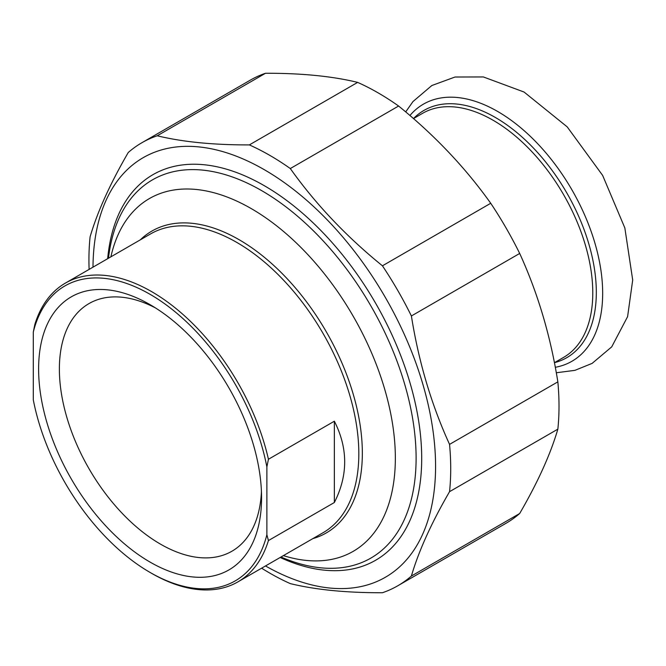 <?xml version="1.0" encoding="UTF-8"?>
<svg xmlns="http://www.w3.org/2000/svg" width="666" height="666" viewBox="0 0 666 666"><rect width="100%" height="100%" fill="white"/><g stroke="black" fill="none" stroke-linecap="round" stroke-linejoin="round"><path stroke-width="1" d="M141.916 142.715L250.208 80.195A255.819 147.702 60 0 1 265.509 73.26L157.218 135.781A255.819 147.702 -120 0 0 141.916 142.715A255.819 147.702 -120 0 0 128.255 152.497C110.123 183.741 97.411 211.855 90.093 236.846A255.819 147.702 -120 0 0 88.936 259.823A255.819 147.702 -120 0 0 89.119 269.405M261.621 568.19A255.819 147.702 -120 0 0 290.301 583.616C315.601 589.785 346.312 592.823 382.434 592.74A255.819 147.702 -120 0 0 397.735 585.805A255.819 147.702 -120 0 0 411.388 576.023L519.688 513.503A255.819 147.702 60 0 1 506.027 523.285L397.735 585.805M557.85 381.859A255.819 147.702 60 0 1 557.85 429.154L449.55 491.675A255.819 147.702 -120 0 0 449.55 444.38L557.85 381.859C550.541 335.93 537.82 293.123 519.688 253.446L411.388 315.967A255.819 147.702 -120 0 0 382.434 265.809L490.725 203.28A255.819 147.702 60 0 1 519.688 253.446M357.642 82.384A255.819 147.702 60 0 1 398.601 106.027L290.301 168.548A255.819 147.702 -120 0 0 249.35 144.905L357.642 82.384C332.342 76.215 301.631 73.177 265.509 73.26M265.501 565.95A242.241 139.86 -120 0 0 435.572 465.884A242.241 139.86 -120 0 0 264.685 169.913A242.241 139.86 -120 0 0 92.999 267.166M449.55 491.675C431.426 522.91 418.706 551.032 411.388 576.023M411.388 315.967C418.706 361.896 431.426 404.703 449.55 444.38M290.301 168.548C315.601 204.096 346.312 236.513 382.434 265.809M157.218 135.781C182.517 141.941 213.228 144.988 249.35 144.905M490.725 203.28C465.426 167.74 434.715 135.323 398.601 106.027M519.688 513.503C537.82 482.259 550.541 454.145 557.85 429.154M280.17 557.484A222.627 128.53 -120 0 0 421.703 458.35A222.627 128.53 -120 0 0 264.285 185.689A222.627 128.53 -120 0 0 107.667 258.691M268.431 459.265A172.502 99.592 -120 0 0 151.648 291.641A172.502 99.592 -120 0 0 65.393 283.1A172.502 99.592 -120 0 0 34.857 324.417L33.3 332.068L33.3 399.866A170.305 98.327 60 0 0 150.083 572.444L151.64 573.343A172.502 99.592 -120 0 0 237.895 581.884A172.502 99.592 -120 0 0 268.431 540.567L266.875 534.715L266.875 466.916L268.431 459.265L334.357 421.212C348.118 448.31 348.118 475.407 334.357 502.514L334.357 421.212M334.357 502.514L268.431 540.567M33.3 332.068A170.305 98.327 60 0 1 150.091 294.339A170.305 98.327 60 0 1 266.875 466.916M261.43 491.533A142.965 82.542 60 0 1 231.951 551.207A142.965 82.542 60 0 1 121.786 512.912A142.965 82.542 60 0 1 59.374 369.031A142.965 82.542 60 0 1 88.986 303.588A142.965 82.542 60 0 1 155.411 307.892M266.875 534.715A170.305 98.327 60 0 1 150.083 572.444M38.611 369.031A157.651 91.017 -120 0 0 150.091 562.112A157.651 91.017 -120 0 0 261.563 497.752A157.651 91.017 -120 0 0 150.091 304.67A157.651 91.017 -120 0 0 38.611 369.031M110.881 256.835A203.704 117.607 60 0 1 251.307 208.633A203.704 117.607 60 0 1 394.439 438.952A203.704 117.607 60 0 1 283.383 555.619M280.977 557.009A218.381 126.082 -120 0 0 370.879 558.083A218.381 126.082 -120 0 0 404.354 383.092A218.381 126.082 -120 0 0 261.688 190.651A218.381 126.082 -120 0 0 152.497 179.837A218.381 126.082 -120 0 0 108.475 258.225M65.393 283.1L150.591 233.908A172.502 99.592 60 0 1 236.846 242.457A172.502 99.592 60 0 1 349.533 394.463A172.502 99.592 60 0 1 323.093 532.7L237.895 581.884M312.804 538.636A174.317 100.641 -120 0 0 356.06 404.695A174.317 100.641 -120 0 0 239.077 239.685A174.317 100.641 -120 0 0 140.301 239.852M554.42 362.695L563.586 357.401A140.942 81.369 -120 0 0 592.782 292.882A140.942 81.369 -120 0 0 531.26 151.049A140.942 81.369 -120 0 0 422.652 113.287L413.486 118.581A142.774 82.434 -120 0 1 526.398 141.034A142.774 82.434 -120 0 1 596.32 292.332A142.774 82.434 -120 0 1 554.428 362.687M555.302 367.299A148.46 85.714 -120 0 0 602.672 293.315A148.46 85.714 -120 0 0 527.755 133.924A148.46 85.714 -120 0 0 409.931 115.509M556.301 372.76L574.933 370.346L592.116 363.386L611.721 346.861L627.597 316.65L632.7 280.011L624.841 227.939L602.638 175.408L567.207 126.881L524.067 92.033L483.35 76.94L455.02 77.023L431.818 85.531L412.97 101.573L405.702 111.913"/></g></svg>
